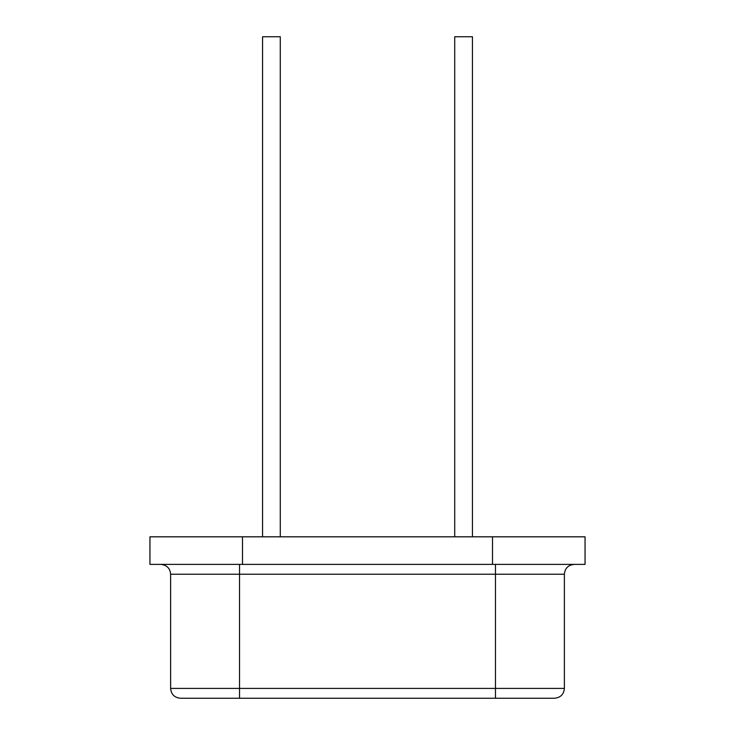 <?xml version="1.0" encoding="UTF-8"?>
<svg xmlns="http://www.w3.org/2000/svg" width="735" height="735" viewBox="0 0 735 735"><rect width="100%" height="100%" fill="white"/><g stroke="black" fill="none" stroke-linecap="round" stroke-linejoin="round"><path stroke-width="1.1" d="M280.283 536.816L280.283 36.75L262.57 36.75L262.57 536.816M170.621 688.41L239.527 688.41L239.527 574.219L170.621 574.219L170.621 688.41C171.154 694.327 174.434 697.616 180.47 698.25L554.53 698.25C560.566 697.616 563.846 694.327 564.379 688.41L495.473 688.41L495.473 564.379M242.486 564.379L149.949 564.379L149.949 536.816L242.486 536.816L242.486 564.379L585.051 564.379L585.051 536.816L242.486 536.816M454.717 536.816L454.717 36.75L472.43 36.75L472.43 536.816M239.527 564.379L239.527 574.219L564.379 574.219L564.379 688.41M239.527 698.25L239.527 688.41L495.473 688.41L495.473 698.25M492.514 536.816L492.514 564.379M564.379 574.219C564.903 568.293 568.183 565.013 574.219 564.379M170.621 574.219C170.097 568.293 166.817 565.013 160.781 564.379"/></g></svg>
